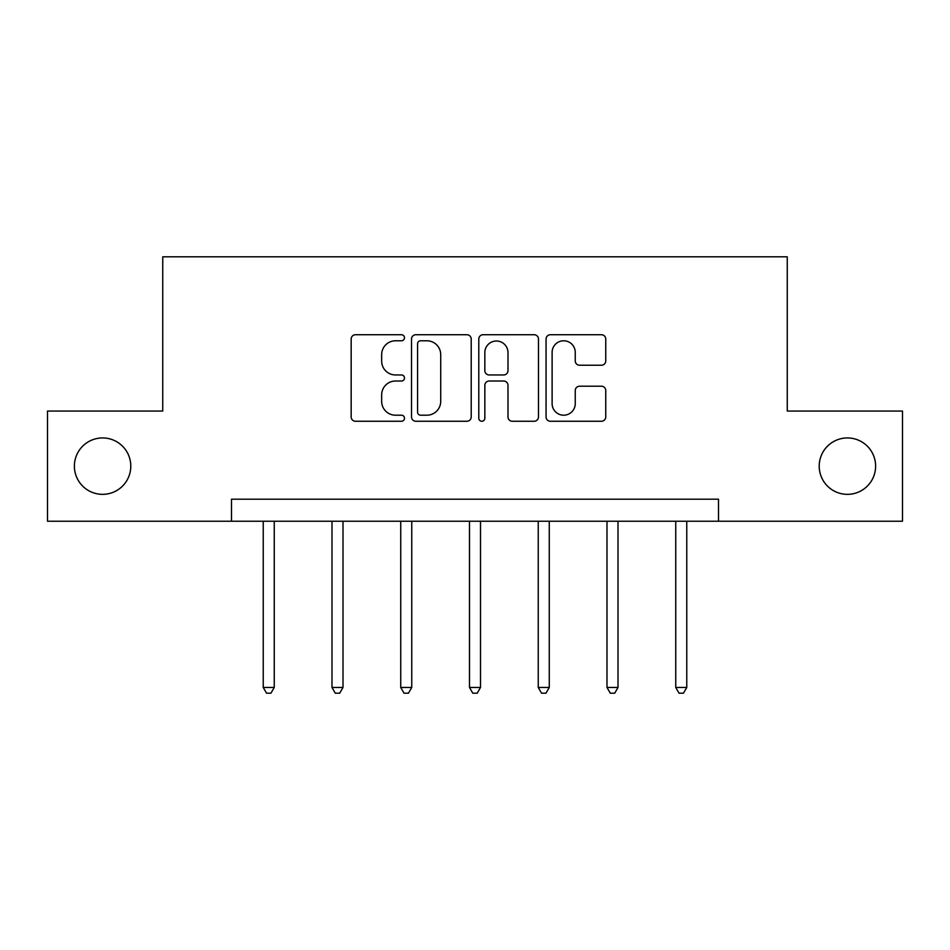 <?xml version="1.0" encoding="UTF-8"?>
<svg xmlns="http://www.w3.org/2000/svg" width="950" height="950" viewBox="0 0 950 950"><rect width="100%" height="100%" fill="white"/><g stroke="black" fill="none" stroke-linecap="round" stroke-linejoin="round"><path stroke-width="1.43" d="M819.209 466.141A28.203 28.203 0 0 0 847.412 494.344A28.203 28.203 0 0 0 875.615 466.141A28.203 28.203 0 0 0 847.412 437.938A28.203 28.203 0 0 0 819.209 466.141M74.385 466.141A28.203 28.203 0 0 0 102.588 494.344A28.203 28.203 0 0 0 130.791 466.141A28.203 28.203 0 0 0 102.588 437.938A28.203 28.203 0 0 0 74.385 466.141M404.486 337.761A3.028 3.028 0 0 0 401.458 334.733L355.49 334.733A4.322 4.322 0 0 0 351.168 339.067L351.168 416.931A4.322 4.322 0 0 0 355.49 421.254L401.458 421.254A3.028 3.028 0 0 0 404.486 418.226A3.028 3.028 0 0 0 401.458 415.197L395.509 415.197A13.846 13.846 0 0 1 381.662 401.363L381.662 394.867A13.846 13.846 0 0 1 395.509 381.021L401.458 381.021A3.028 3.028 0 0 0 404.486 377.993A3.028 3.028 0 0 0 401.458 374.965L395.509 374.965A13.846 13.846 0 0 1 381.662 361.131L381.662 354.635A13.846 13.846 0 0 1 395.509 340.789L401.458 340.789A3.028 3.028 0 0 0 404.486 337.761M601.421 365.239A4.322 4.322 0 0 0 605.756 360.905L605.756 339.067A4.322 4.322 0 0 0 601.421 334.733L550.383 334.733A4.322 4.322 0 0 0 546.06 339.067L546.06 416.931A4.322 4.322 0 0 0 550.383 421.254L601.421 421.254A4.322 4.322 0 0 0 605.756 416.931L605.756 390.545A4.322 4.322 0 0 0 601.421 386.211L579.583 386.211A4.322 4.322 0 0 0 575.249 390.545L575.249 403.631A11.566 11.566 0 0 1 563.683 415.197A11.566 11.566 0 0 1 552.116 403.631L552.116 352.367A11.566 11.566 0 0 1 563.683 340.789A11.566 11.566 0 0 1 575.249 352.367L575.249 360.905A4.322 4.322 0 0 0 579.583 365.239L601.421 365.239M231.503 521.229L47.5 521.229L47.5 411.053L162.747 411.053L162.747 256.797L787.253 256.797L787.253 411.053L902.5 411.053L902.5 521.229L718.497 521.229L718.497 499.201L231.503 499.201L231.503 521.229L718.497 521.229M471.212 339.067A4.322 4.322 0 0 0 466.889 334.733L415.839 334.733A4.322 4.322 0 0 0 411.516 339.067L411.516 416.931A4.322 4.322 0 0 0 415.839 421.254L466.889 421.254A4.322 4.322 0 0 0 471.212 416.931L471.212 339.067M483.111 334.733L534.161 334.733A4.322 4.322 0 0 1 538.484 339.067L538.484 416.931A4.322 4.322 0 0 1 534.161 421.254L512.311 421.254A4.322 4.322 0 0 1 507.989 416.931L507.989 385.356A4.322 4.322 0 0 0 503.654 381.021L489.167 381.021A4.322 4.322 0 0 0 484.844 385.356L484.844 418.226A3.028 3.028 0 0 1 481.816 421.254A3.028 3.028 0 0 1 478.788 418.226L478.788 339.067A4.322 4.322 0 0 1 483.111 334.733M420.601 340.789A3.028 3.028 0 0 0 417.572 343.817L417.572 412.169A3.028 3.028 0 0 0 420.601 415.197L426.871 415.197A13.846 13.846 0 0 0 440.717 401.363L440.717 354.635A13.846 13.846 0 0 0 426.871 340.789L420.601 340.789M507.989 352.581A11.566 11.566 0 0 0 496.411 341.014A11.566 11.566 0 0 0 484.844 352.581L484.844 370.642A4.322 4.322 0 0 0 489.167 374.965L503.654 374.965A4.322 4.322 0 0 0 507.989 370.642L507.989 352.581M263.233 521.229L263.233 687.467L274.253 687.467L274.253 521.229M274.253 687.467L270.94 693.203L266.534 693.203L263.233 687.467M331.989 521.229L331.989 687.467L343.009 687.467L343.009 521.229M343.009 687.467L339.696 693.203L335.291 693.203L331.989 687.467M400.734 521.229L400.734 687.467L411.754 687.467L411.754 521.229M411.754 687.467L408.452 693.203L404.047 693.203L400.734 687.467M469.49 521.229L469.49 687.467L480.51 687.467L480.51 521.229M480.51 687.467L477.209 693.203L472.791 693.203L469.49 687.467M538.246 521.229L538.246 687.467L549.266 687.467L549.266 521.229M549.266 687.467L545.953 693.203L541.548 693.203L538.246 687.467M606.991 521.229L606.991 687.467L618.011 687.467L618.011 521.229M618.011 687.467L614.709 693.203L610.304 693.203L606.991 687.467M675.747 521.229L675.747 687.467L686.767 687.467L686.767 521.229M686.767 687.467L683.466 693.203L679.06 693.203L675.747 687.467"/></g></svg>
